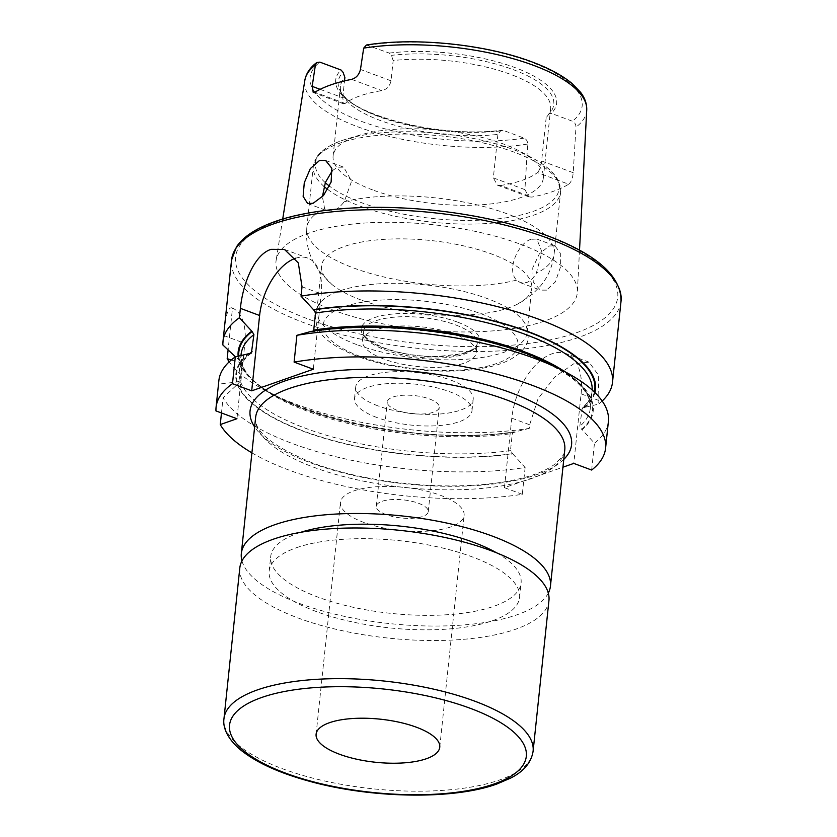 <?xml version="1.0" encoding="UTF-8"?>
<svg xmlns="http://www.w3.org/2000/svg" width="837" height="837" viewBox="0 0 837 837"><rect width="100%" height="100%" fill="white"/><g stroke="black" fill="none" stroke-linecap="round" stroke-linejoin="round"><path stroke-width="0.63" stroke-dasharray="4.18 3.14" d="M548.946 600.506A155.42 54.175 6 0 1 515.425 629.309A155.42 54.175 6 0 1 340.711 630.366A155.42 54.175 6 0 1 239.8 568.009M296.319 547.764A125.895 43.88 6 0 1 437.835 546.906A125.895 43.88 6 0 1 519.578 597.419A125.895 43.88 6 0 1 492.428 620.74A125.895 43.88 6 0 1 350.912 621.609A125.895 43.88 6 0 1 269.169 571.096A125.895 43.88 6 0 1 296.319 547.764M496.644 552.849A125.895 43.88 6 0 1 521.095 582.929A125.895 43.88 6 0 1 493.945 606.26A125.895 43.88 6 0 1 352.429 607.118A125.895 43.88 6 0 1 270.696 556.605A125.895 43.88 6 0 1 297.846 533.274A125.895 43.88 6 0 1 300.87 532.269M332.331 170.675L337.583 167.191L343.725 167.191L351.592 181.148L344.206 201.748C340.659 206.352 337.029 209.365 333.314 210.767L327.591 210.934L324.61 208.612L322.402 196.747M531.265 239.267C518.354 242.5 505.966 270.518 516.711 280.113L520.415 282.697L526.389 282.624C530.177 281.263 533.483 278.135 536.308 273.239L541.926 251.989L536.81 239.047L531.265 239.267M546.561 290.125L540.378 290.125L533.253 282.017L532.74 267.819L539.384 253.831L549.302 245.984L554.983 245.806L560.33 253.308L560.371 267.401L555.349 281.881L546.561 290.125M295.545 258.256A49.739 27.663 110.4 0 1 307.765 258.089A49.739 27.663 110.4 0 1 321.23 293.913L313.31 369.243M520.488 244.247A151.476 52.804 6 0 1 577.373 291.967A151.476 52.804 6 0 1 490.921 331.033A151.476 52.804 6 0 1 332.812 309.993A151.476 52.804 6 0 1 276.137 260.307A151.476 52.804 6 0 1 364.932 223.019A151.476 52.804 6 0 1 520.488 244.247M497.9 134.401L493.328 177.873L524.914 189.622L527.676 144.048C527.603 141.171 526.41 139.204 524.108 138.136L503.006 130.279L500.61 130.896L497.9 134.401A105.682 36.838 6 0 1 380.061 120.402A105.682 36.838 6 0 1 342.051 94.55A105.682 36.838 6 0 1 340.429 86.431A105.682 36.838 6 0 1 344.875 77.454M524.914 189.622L528.879 196.873L531.934 197.093L500.693 185.469L497.398 185.155L493.328 177.873M500.693 185.469A105.682 36.838 -174 0 0 537.438 172.6L568.679 184.224A144.623 50.408 6 0 1 531.934 197.093M568.679 184.224C571.19 182.163 572.696 178.323 573.209 172.704L575.971 127.13C575.898 124.253 574.705 122.286 572.403 121.219L551.301 113.361L548.905 113.978L546.195 117.494L541.623 160.955C540.943 166.563 539.541 170.445 537.438 172.6M320.132 89.329L342.741 97.741L343.725 103.882L345.106 103.485A105.682 36.838 6 0 1 381.85 90.616C386.736 89.496 389.791 86.232 391.036 80.823L393.17 60.546A105.682 36.838 6 0 1 511.009 74.535A105.682 36.838 6 0 1 550.641 108.517A105.682 36.838 6 0 1 547.367 116.134A105.682 36.838 6 0 1 546.195 117.494M342.741 97.741L344.509 80.907M372.747 189.968A105.682 36.838 6 0 1 333.116 155.985A105.682 36.838 6 0 1 360.308 134.987A105.682 36.838 6 0 1 503.696 144.1A105.682 36.838 6 0 1 521.106 151.884A105.682 36.838 6 0 1 543.328 178.082A105.682 36.838 6 0 1 482.175 204.72A105.682 36.838 6 0 1 372.747 189.968M361.186 300.054A105.682 36.838 6 0 1 331.787 284.35A105.682 36.838 6 0 1 321.544 266.072A105.682 36.838 6 0 1 382.697 239.434A105.682 36.838 6 0 1 492.125 254.186A105.682 36.838 6 0 1 531.757 288.169A105.682 36.838 6 0 1 517.946 303.925A105.682 36.838 6 0 1 361.186 300.054M356.51 344.509A105.682 36.838 6 0 1 316.878 310.527A105.682 36.838 6 0 1 321.073 301.833A105.682 36.838 6 0 1 487.458 298.642A105.682 36.838 6 0 1 524.789 323.239A105.682 36.838 6 0 1 527.09 332.624A105.682 36.838 6 0 1 465.937 359.251A105.682 36.838 6 0 1 356.51 344.509M383.911 359.073A57.198 19.942 6 0 1 362.463 340.68A57.198 19.942 6 0 1 395.556 326.263A57.198 19.942 6 0 1 454.773 334.245A57.198 19.942 6 0 1 476.222 352.639A57.198 19.942 6 0 1 443.129 367.056A57.198 19.942 6 0 1 383.911 359.073M548.298 593.109A155.42 54.175 6 0 1 299.615 603.498A155.42 54.175 6 0 1 241.966 560.916M393.17 60.546L391.381 55.357L389.289 53.076L366.418 45.02M555.433 366.543A179.652 62.618 6 0 1 582.175 429.632L579.811 426.347L582.238 407.943L598.581 404.114L598.957 400.504L598.309 374.966L589.07 362.159L573.711 363.802L554.732 376.985L538.055 398.726L529.633 424.788L529.256 428.398A195.827 68.257 6 0 1 296.434 404.355A195.827 68.257 6 0 1 264.178 389.927A195.827 68.257 6 0 1 229.202 361.825M602.18 401.028A195.827 68.257 6 0 1 598.581 404.114M529.256 428.398L514.567 431.976L512.286 433.535L510.486 450.63L512.851 453.916A179.652 62.618 6 0 1 303.256 431.275A179.652 62.618 6 0 1 237.373 384.392L223.06 397.795L221.47 412.976M512.851 453.916L525.134 467.538A195.827 68.257 6 0 1 292.312 443.495A195.827 68.257 6 0 1 223.06 397.795M450.714 526.944A62.168 21.668 6 0 1 380.825 527.362A62.168 21.668 6 0 1 340.46 502.42A62.168 21.668 6 0 1 353.873 490.9A62.168 21.668 6 0 1 423.752 490.472A62.168 21.668 6 0 1 464.116 515.414A62.168 21.668 6 0 1 450.714 526.944M397.083 410.276A26.114 9.102 6 0 1 387.29 401.875A26.114 9.102 6 0 1 402.398 395.305A26.114 9.102 6 0 1 429.433 398.946A26.114 9.102 6 0 1 439.226 407.337A26.114 9.102 6 0 1 424.108 413.917A26.114 9.102 6 0 1 397.083 410.276M386.119 514.588A26.114 9.102 6 0 1 376.326 506.186A26.114 9.102 6 0 1 391.434 499.605A26.114 9.102 6 0 1 418.469 503.257A26.114 9.102 6 0 1 428.262 511.648A26.114 9.102 6 0 1 413.154 518.229A26.114 9.102 6 0 1 386.119 514.588M377.885 405.84A59.061 20.59 6 0 1 355.735 386.851A59.061 20.59 6 0 1 389.906 371.963A59.061 20.59 6 0 1 451.059 380.207A59.061 20.59 6 0 1 473.208 399.197A59.061 20.59 6 0 1 439.038 414.074A59.061 20.59 6 0 1 377.885 405.84M376.671 417.422A59.061 20.59 6 0 1 354.522 398.433A59.061 20.59 6 0 1 388.692 383.555A59.061 20.59 6 0 1 449.846 391.789A59.061 20.59 6 0 1 471.995 410.779A59.061 20.59 6 0 1 437.814 425.667A59.061 20.59 6 0 1 376.671 417.422M215.956 410.915L218.771 384.131L237.269 381.965L240.229 380.657L242.019 363.561L241.077 354.438A176.471 61.509 6 0 0 242.019 363.561L239.56 360.234L235.448 356.855M236.526 381.693A179.652 62.618 6 0 1 249.28 353.047M218.771 384.131A195.827 68.257 6 0 1 218.875 380.532M238.807 359.962A179.652 62.618 6 0 1 238.137 356.112M231.242 360.025L240.25 362.452L242.165 364.022L240.365 381.117L237.373 384.392M310.904 331.462L312.337 331.776C374.16 321.554 465.613 330.887 524.789 353.476C569.704 371.283 591.539 389.603 590.294 408.425A176.471 61.509 6 0 1 579.811 426.347M608.394 421.471A195.827 68.257 6 0 1 594.458 443.254L582.175 429.632M525.134 467.538L522.319 494.322A195.827 68.257 6 0 1 251.906 452.848M591.644 470.049L594.458 443.254M522.319 494.322L504.47 487.678L562.956 467.192M222.883 344.98L223.877 335.585C225.394 315.319 228.271 306.133 232.498 308.037L228.093 349.95M515.132 432.185A179.652 62.618 6 0 1 275.948 396.319A179.652 62.618 6 0 1 239.654 362.662M594.919 392.543A179.652 62.618 6 0 1 584.456 407.901M240.25 362.452A178.961 62.377 6 0 0 514.567 431.976L513.698 431.871C411.396 448.778 249.907 406.165 242.092 363.185L242.165 364.022A176.471 61.509 6 0 0 512.286 433.535M581.61 429.423A178.961 62.377 6 0 0 525.416 353.465A178.961 62.377 6 0 0 311.469 331.672L313.729 330.102M547.367 116.134L548.905 113.978A108.381 37.78 6 0 0 550.411 112.263A108.381 37.78 6 0 0 513.133 69.607A108.381 37.78 6 0 0 391.381 55.357M504.47 487.678L511.784 418.144A55.953 31.115 110.4 0 1 565.958 353.559A55.953 31.115 110.4 0 1 581.108 393.861L573.795 463.405M232.498 308.037A49.739 27.663 110.4 0 1 244.864 343.4L236.955 418.73M563.772 459.429A161.635 56.341 6 0 1 310.684 462.861A161.635 56.341 6 0 1 254.626 426.933M255.641 417.339A155.42 54.175 -174 0 0 313.927 467.308A155.42 54.175 -174 0 0 474.851 488.996A155.42 54.175 -174 0 0 564.776 449.835C566.042 452.262 562.412 457.274 553.874 464.87C543.516 472.214 527.32 477.833 505.297 481.714C491.999 483.974 477.456 485.314 461.658 485.753C411.71 487.27 353.162 478.262 312.243 462.83C272.611 446.383 253.737 431.212 255.641 417.339M533.106 751.176A155.42 54.175 6 0 1 499.584 779.979A155.42 54.175 6 0 1 324.882 781.036A155.42 54.175 6 0 1 223.971 718.68M302.021 286.767L321.23 293.913M621.044 301.069A195.827 68.257 6 0 1 507.735 350.421A195.827 68.257 6 0 1 304.971 323.092A195.827 68.257 6 0 1 231.535 260.129M545.661 235.438A192.102 66.96 6 0 1 576.274 332.802A192.102 66.96 6 0 1 307.65 318.803A192.102 66.96 6 0 1 277.037 221.439A192.102 66.96 6 0 1 545.661 235.438M586.727 109.982A141.746 49.404 6 0 1 575.971 127.13M527.676 144.048A141.746 49.404 6 0 1 357.87 126.837A141.746 49.404 6 0 1 304.835 80.352M325.3 182.686A122.474 42.687 6 0 1 346.978 138.932A122.474 42.687 6 0 1 513.144 149.499A122.474 42.687 6 0 1 533.315 158.517A122.474 42.687 6 0 1 523.083 214.45A122.474 42.687 6 0 1 361.406 202.648A122.474 42.687 6 0 1 329.516 186.18M324.097 186.525A124.336 43.336 6 0 1 313.3 166.082A124.336 43.336 6 0 1 385.25 134.747A124.336 43.336 6 0 1 513.981 152.104A124.336 43.336 6 0 1 560.612 192.081A124.336 43.336 6 0 1 488.672 223.416A124.336 43.336 6 0 1 359.931 206.059A124.336 43.336 6 0 1 327.79 189.518M344.206 201.748A124.336 43.336 6 0 1 507.484 213.948A124.336 43.336 6 0 1 554.115 253.925A124.336 43.336 6 0 1 536.308 273.239M516.711 280.113A124.336 43.336 6 0 1 353.434 267.913A124.336 43.336 6 0 1 306.802 227.936A124.336 43.336 6 0 1 324.61 208.612M359.91 356.321A97.919 34.129 6 0 1 344.3 306.687A97.919 34.129 6 0 1 481.223 313.823A97.919 34.129 6 0 1 496.822 363.446A97.919 34.129 6 0 1 359.91 356.321M457.536 322.119A59.678 20.799 6 0 1 467.046 352.367A59.678 20.799 6 0 1 383.587 348.025A59.678 20.799 6 0 1 374.076 317.767A59.678 20.799 6 0 1 457.536 322.119M455.746 324.976A57.198 19.942 6 0 1 477.205 343.369A57.198 19.942 6 0 1 444.102 357.776A57.198 19.942 6 0 1 384.884 349.803A57.198 19.942 6 0 1 363.436 331.41A57.198 19.942 6 0 1 396.529 316.993A57.198 19.942 6 0 1 455.746 324.976M368.175 45.219A136.776 47.678 6 0 1 530.878 62.001A136.776 47.678 6 0 1 572.403 121.219M389.289 53.076A111.07 38.711 6 0 1 514.954 67.577A111.07 38.711 6 0 1 551.301 113.361M564.504 371.471A176.471 61.509 6 0 1 590.294 408.425L592.094 391.329A176.471 61.509 6 0 1 581.61 409.251M592.198 389.99A176.471 61.509 6 0 1 592.094 391.329C591.55 397.073 588.265 402.618 582.238 407.943M594.354 391.988A178.961 62.377 6 0 1 583.891 407.692M237.269 381.965A178.961 62.377 6 0 1 249.844 353.256M239.56 360.234A178.961 62.377 6 0 1 238.807 355.924M240.229 380.657A176.471 61.509 6 0 1 239.288 371.534A176.471 61.509 6 0 1 250.085 353.329M512.286 453.706A178.961 62.377 6 0 1 237.97 384.183M510.486 450.63A176.471 61.509 6 0 1 240.365 381.117M500.61 130.896A108.381 37.78 6 0 1 339.874 90.134A108.381 37.78 6 0 1 343.076 72.275M503.006 130.279A111.07 38.711 6 0 1 377.341 115.778A111.07 38.711 6 0 1 340.994 69.994M524.108 138.136A136.776 47.678 6 0 1 361.406 121.355A136.776 47.678 6 0 1 319.88 62.137M345.106 103.485L314.858 92.227M351.603 79.358L381.85 90.616M391.036 80.823L360.465 69.45M573.209 172.704L541.623 160.955M529.633 424.788L511.784 418.144M598.957 400.504L581.108 393.861M223.877 335.585L244.864 343.4M519.578 597.419L521.095 582.929M307.629 203.506L327.591 210.934M520.415 282.697L540.378 290.125M284.423 249.405L307.765 258.089M579.518 250.221L577.373 291.967M333.116 155.985L340.429 86.431M360.308 134.987L346.978 138.932C336.443 142.018 324.139 147.103 317.014 156.571L313.3 166.082L306.802 227.936C305.704 239.999 307.838 251.257 313.226 261.709L319.567 271.743L331.787 284.35M316.878 310.527L321.544 266.072M321.073 301.833C318.416 303.957 316.334 308.382 314.827 315.099L317.118 327.539C321.46 337.049 333.136 346.968 357.566 356.363C394.206 370.31 450.18 375.217 486.182 367.516C512.265 362.819 528.001 349.531 528.137 337.52C528.063 330.636 526.944 325.875 524.789 323.239M362.463 340.68L363.436 331.41C361.793 335.543 368.719 341.067 384.214 348.004C400.599 353.852 418.667 356.677 438.442 356.478L460.894 353.831C467.161 352.241 471.649 350.274 474.359 347.93C476.546 345.65 477.488 344.133 477.205 343.369L476.222 352.639M316.104 734.227L340.46 502.42M376.326 506.186L387.29 401.875M354.522 398.433L355.735 386.851M471.995 410.779L473.208 399.197M428.262 511.648L439.226 407.337M439.76 747.221L464.116 515.414M251.403 353.068C243.933 358.937 239.884 365.089 239.288 371.534L240.993 355.327M275.948 396.319L264.178 389.927M527.09 332.624L531.757 288.169M521.106 151.884L533.315 158.517C542.983 163.728 553.958 171.25 558.959 181.995L560.612 192.081L554.115 253.925C552.682 265.957 548.245 276.524 540.807 285.626L532.52 294.122L517.946 303.925M543.328 178.082L550.641 108.517M342.051 94.55L339.874 90.134C348.265 114.47 440.837 138.921 501.928 130.143M282.718 219.032L276.137 260.307M589.07 362.159L565.958 353.559M497.398 185.155L528.879 196.873M343.725 103.882L313.247 92.541M536.81 239.047L554.983 245.806M325.551 160.422L343.725 167.191M269.169 571.096L270.696 556.605"/><path stroke-width="1.26" d="M273.322 539.206A155.42 54.175 6 0 1 448.025 538.149A155.42 54.175 6 0 1 548.946 600.506L533.106 751.176A155.42 54.175 6 0 0 432.195 688.82A155.42 54.175 6 0 0 257.482 689.876A155.42 54.175 6 0 0 223.971 718.68L239.8 568.009A155.42 54.175 6 0 1 273.322 539.206M300.87 532.269A125.895 43.88 6 0 1 496.644 552.849M322.402 196.747L325.405 182.393L332.331 170.675M319.535 160.474L310.328 168.603L304.27 182.79L303.13 196.381L307.629 203.506L313.143 203.265L323.459 195.576L331.107 182.079L331.85 168.279L325.551 160.422L319.535 160.474M221.47 412.976L220.246 424.579L236.955 418.73L215.956 410.915A195.827 68.257 6 0 1 216.061 407.316A195.827 68.257 6 0 1 232.487 383.681L251.696 390.827L259.606 315.497A49.739 27.663 110.4 0 1 295.294 258.34A49.739 27.663 110.4 0 1 295.545 258.256M564.504 371.471A176.471 61.509 6 0 0 524.119 351.686A176.471 61.509 6 0 0 313.729 330.102L315.518 313.017L313.749 309.941L301.038 296.162L302.021 286.767L298.307 262.902L284.423 249.405L271.083 249.332C254.417 254.563 242.793 283.544 240.397 308.351L239.413 317.746L252.125 331.525L253.904 334.601L251.403 353.068L235.302 356.897L232.487 383.681M344.509 80.907L344.875 77.454L343.076 72.275L340.994 69.994L319.88 62.137L316.773 62.513L315.392 65.035L312.17 86.357L320.132 89.329M241.966 560.916A155.42 54.175 6 0 1 241.328 553.519A155.42 54.175 6 0 1 331.253 514.347A155.42 54.175 6 0 1 492.177 536.046A155.42 54.175 6 0 1 550.464 586.015A155.42 54.175 6 0 1 548.298 593.109M363.687 48.127A141.746 49.404 6 0 1 533.493 65.328A141.746 49.404 6 0 1 586.727 109.982C586.925 103.788 584.854 97.877 580.501 92.216L571.943 83.397C562.286 75.403 549.009 68.257 532.123 61.969C485.68 44.298 414.995 37.058 366.418 45.02L363.687 48.127L360.465 69.45C359.125 74.734 356.164 78.04 351.603 79.358A143.378 49.979 -174 0 0 314.858 92.227L313.247 92.541L312.17 86.357M313.184 309.732A179.652 62.618 6 0 1 528.126 331.578A179.652 62.618 6 0 1 594.919 392.543M301.038 296.162A195.827 68.257 6 0 1 539.059 319.357A195.827 68.257 6 0 1 612.506 382.331A195.827 68.257 6 0 1 602.18 401.028M251.696 390.827L313.31 369.243L294.101 362.097A195.827 68.257 6 0 1 532.133 385.292A195.827 68.257 6 0 1 605.58 448.255A195.827 68.257 6 0 1 591.644 470.049L573.795 463.405L562.956 467.192M294.101 362.097L296.915 335.313A195.827 68.257 6 0 1 534.948 358.508A195.827 68.257 6 0 1 567.204 372.936A195.827 68.257 6 0 1 608.394 421.471L605.58 448.255M329.506 722.697A62.168 21.668 -174 0 0 316.104 734.227A62.168 21.668 -174 0 0 356.468 759.169A62.168 21.668 -174 0 0 426.347 758.74A62.168 21.668 -174 0 0 439.76 747.221A62.168 21.668 -174 0 0 399.385 722.279A62.168 21.668 -174 0 0 329.506 722.697M216.061 407.316L218.875 380.532A195.827 68.257 6 0 1 235.302 356.897M235.448 356.855L222.883 344.98A195.827 68.257 6 0 1 222.987 341.391A195.827 68.257 6 0 1 239.413 317.746M238.137 356.112A179.652 62.618 6 0 1 251.571 331.316M296.915 335.313L310.904 331.462A179.652 62.618 6 0 1 555.433 366.543L567.204 372.936M251.906 452.848A195.827 68.257 6 0 1 220.246 424.579M229.202 361.825A195.827 68.257 6 0 1 227.183 358.644L231.242 360.025M228.093 349.95L227.183 358.644M254.626 426.933A161.635 56.341 6 0 1 323.982 372.13A161.635 56.341 6 0 1 510.947 392.71A161.635 56.341 6 0 1 563.772 459.429M550.464 586.015L564.776 449.835A155.42 54.175 -174 0 0 506.49 399.856A155.42 54.175 -174 0 0 345.566 378.167A155.42 54.175 -174 0 0 255.641 417.339L241.328 553.519M261.719 697.472A149.206 52.009 6 0 1 470.363 708.343A149.206 52.009 6 0 1 494.133 783.966A149.206 52.009 6 0 1 285.501 773.095A149.206 52.009 6 0 1 261.719 697.472M547.607 238.106A195.827 68.257 6 0 1 621.044 301.069C621.232 275.938 596.415 254.05 546.592 235.417C513.259 223.165 475.521 214.785 433.367 210.254C380.5 204.992 334.371 206.823 294.969 215.758C279.788 219.336 267.097 223.929 256.875 229.516C247.668 234.538 240.857 240.334 236.452 246.894L231.535 260.129A195.827 68.257 6 0 1 344.844 210.767A195.827 68.257 6 0 1 547.607 238.106M329.516 186.18A122.474 42.687 6 0 1 325.3 182.686M327.79 189.518A124.336 43.336 6 0 1 324.097 186.525M315.518 313.017A176.471 61.509 6 0 1 525.908 334.591A176.471 61.509 6 0 1 592.198 389.99M313.749 309.941A178.961 62.377 6 0 1 527.697 331.734A178.961 62.377 6 0 1 594.354 391.988M238.807 355.924A178.961 62.377 6 0 1 252.125 331.525M240.993 355.327L241.077 354.438A176.471 61.509 6 0 1 253.904 334.601M250.085 353.329A176.471 61.509 6 0 1 252.104 351.697M316.773 62.513C310.077 67.515 306.101 73.457 304.835 80.352A141.746 49.404 6 0 1 315.392 65.035M240.397 308.351L259.606 315.497M223.971 718.68C222.841 726.15 225.917 737.303 240.188 749.554C255.944 762.444 279.255 773.074 310.119 781.444C371.869 798.498 453.497 799.848 496.801 784.039L510.601 778.107C523.878 771.369 531.369 762.381 533.106 751.176M586.727 109.982L579.518 250.221M612.506 382.331L621.044 301.069M222.987 341.391L231.535 260.129M304.835 80.352L282.718 219.032"/></g></svg>
